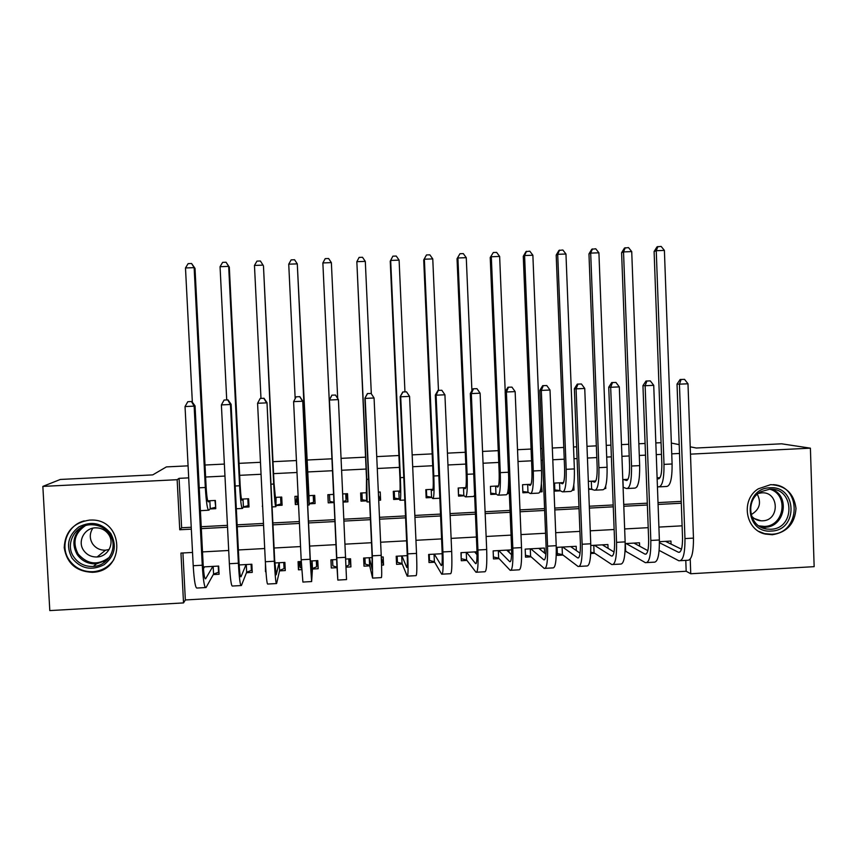 <?xml version="1.0" encoding="UTF-8"?>
<svg xmlns="http://www.w3.org/2000/svg" width="857" height="857" viewBox="0 0 857 857"><rect width="100%" height="100%" fill="white"/><g stroke="black" fill="none" stroke-linecap="round" stroke-linejoin="round"><path stroke-width="1.29" d="M89.546 520.092L90.981 520.049C123.944 518.785 126.043 570.837 93.167 572.262L92.395 572.315C76.198 571.544 66.814 563.328 64.211 547.655C65.057 531.79 73.498 522.599 89.546 520.092M770.711 484.644C785.537 485.48 793.968 493.396 796.003 508.394C794.942 523.541 787.058 532.326 772.361 534.736L765.269 534.061C745.204 530.044 740.502 499.652 758.316 488.811L770.711 484.644M690.228 446.818L696.302 448.018L781.627 443.808L810.401 448.168L814.15 566.659L690.742 573.751L690.228 559.118M182.916 552.969L185.348 599.964L686.178 571.255L690.742 573.751M185.348 599.964L183.527 602.91L49.802 610.591L42.85 486.401L177.153 479.706L179.745 529.765L191.336 529.155M209.944 508.972L215.771 508.672L215.364 500.456L207.715 500.842M243.206 507.248L249.012 506.948L248.616 498.753L241.492 499.117M276.34 505.534L282.114 505.234L281.717 497.06L275.129 497.392M262.231 498.056L262.628 506.251M309.323 503.83L315.087 503.53L314.701 495.367L308.616 495.678M298.14 496.214L294.926 496.374L295.322 504.559L298.525 504.387M343.175 502.084L347.91 501.838L347.535 493.686L342.789 493.932M333.641 494.393L327.845 494.693L328.231 502.855L333.984 502.556M378.708 500.242L380.615 500.145L380.24 492.014L378.344 492.111M366.892 492.689L360.636 493.011L361.011 501.163L366.732 500.863M400.005 490.997L393.288 491.34L393.652 499.47L399.351 499.17M432.978 489.304L425.8 489.679L426.154 497.788L431.832 497.499M465.812 487.622L458.184 488.019L458.538 496.117L464.183 495.817M498.506 485.951L490.44 486.369L490.772 494.446L496.407 494.157M539.964 491.897L542.095 491.789L541.388 483.755M531.072 484.28L522.556 484.719L522.888 492.786L528.49 492.496M563.51 482.62L554.554 483.08L554.865 491.125L560.457 490.836M595.808 480.97L588.331 481.355M627.967 479.32L622.793 479.588M625.042 551.587L626.381 551.512M590.719 553.504L594.758 553.279M576.365 550.612L576.193 546.295L557.104 547.344L557.425 555.368L562.995 555.057M544.559 553.065L544.356 548.052L525.191 549.112L525.512 557.146L531.104 556.836M511.629 549.862L493.139 550.89L493.471 558.935L499.085 558.625M476.995 551.779L460.959 552.669L461.302 560.735L466.936 560.414M442.201 553.708L428.639 554.458L429.003 562.535L434.66 562.213M407.257 555.636L396.202 556.247L396.566 564.345L402.254 564.024M381.322 557.843L383.55 565.074L381.579 565.181M372.163 557.575L363.625 558.046L364 566.166L369.699 565.845M349.827 558.818L350.931 566.895L346.174 567.152M331.016 559.857L331.295 567.987L337.026 567.666M299.554 561.592L298.45 569.819L301.707 569.637M312.43 569.037L318.172 568.716L317.786 560.585L310.363 561.003M265.863 570.408L265.949 571.64M279.511 570.88L285.285 570.558L284.888 562.406L274.829 562.963M246.462 572.722L252.258 572.401L251.851 564.238L239.146 564.934M686.178 571.255L685.782 560.382M671.063 544.099L670.956 541.056L659.429 541.688M639.622 546.177L639.493 542.792L625.192 543.584M608.052 548.33L607.913 544.538L590.805 545.481M383.55 565.074L383.186 556.964L381.29 557.071M350.931 566.895L350.556 558.775L345.821 559.032M336.908 559.525L330.909 559.857L331.295 567.987M301.268 561.496L298.065 561.678L298.45 569.819M265.445 563.477L265.477 571.662M213.275 574.576L219.092 574.254L218.674 566.07L203.302 566.916M679.515 453.46L671.738 453.846M661.486 454.36L656.258 454.617M645.525 455.153L639.29 455.463M629.209 455.967L621.925 456.32M611.373 456.845L606.702 457.081M596.793 457.574L587.431 458.045M577.082 458.559L573.976 458.709M564.238 459.191L552.797 459.759M542.642 460.263L541.121 460.338M531.554 460.82L518.003 461.495M498.742 462.448L483.048 463.23M465.78 464.087L447.943 464.976M432.689 465.737L412.688 466.733M399.448 467.386L377.273 468.49M366.078 469.047L341.697 470.257M332.559 470.718L307.331 471.971M296.993 472.486L273.565 473.642M261.064 474.264L239.66 475.335M224.963 476.063L205.616 477.028M188.701 477.863L179.07 478.345L181.62 527.762L191.24 527.259M201.213 526.723L227.437 525.341M237.121 524.827L263.474 523.434M272.869 522.941L299.35 521.549M308.456 521.067L335.044 519.663M343.968 519.192L370.353 517.799M379.48 517.317L405.5 515.935M414.842 515.443L440.498 514.093M450.043 513.589L475.346 512.25M485.094 511.736L510.044 510.418M519.985 509.894L544.581 508.597M554.715 508.062L578.968 506.776M589.295 506.23L613.205 504.977M623.735 504.419L647.292 503.177M658.015 502.609L681.229 501.377M659.997 477.681L657.105 477.831M637.383 486.037L636.922 486.883M623.093 487.601L623.982 487.558M605.674 486.133L605.77 488.501L604.731 488.554M588.652 489.379L592.283 489.197M573.794 484.901L573.997 490.14L572.412 490.225M507.365 493.589L509.337 493.482M42.85 486.401L60.322 479.459L152.739 474.885L166.397 466.904L188.079 465.844M205.005 465.019L224.363 464.076M239.071 463.348L260.474 462.298M272.987 461.687L296.426 460.541M306.763 460.038L332.002 458.795M341.14 458.356L365.532 457.156M376.726 456.61L398.923 455.517M412.163 454.874L432.174 453.889M447.44 453.149L465.276 452.271M482.555 451.425L498.249 450.653M517.521 449.711L531.083 449.047M540.649 448.586L542.17 448.511M552.326 448.007L563.777 447.45M573.515 446.968L576.622 446.818M586.981 446.315L596.343 445.854M606.253 445.372L610.934 445.137M621.486 444.622L628.77 444.269M638.851 443.776L645.096 443.465M655.83 442.94L661.058 442.683M179.07 478.345L177.153 479.706M690.485 454.146L810.401 448.168M679.205 444.633L671.352 443.08M201.32 528.63L227.534 527.237M237.218 526.723L263.57 525.33M272.965 524.838L299.436 523.434M308.541 522.952L335.13 521.549M344.053 521.077L370.438 519.674M379.565 519.192L405.586 517.821M414.927 517.317L440.584 515.968M450.129 515.464L475.431 514.125M485.169 513.6L510.119 512.282M520.06 511.758L544.656 510.461M554.79 509.915L579.043 508.64M589.37 508.094L613.269 506.819M623.8 506.262L647.356 505.019M658.08 504.452L681.304 503.22M192.525 552.444L180.956 553.076L183.527 602.91M682.108 525.823L658.904 527.087M648.192 527.666L624.657 528.951M614.137 529.519L590.248 530.815M579.932 531.383L555.7 532.7M545.566 533.247L520.992 534.586M511.061 535.122L486.133 536.482M476.396 537.007L451.114 538.389M441.58 538.903L415.945 540.296M406.614 540.81L380.615 542.224M371.488 542.717L345.125 544.152M336.212 544.634L309.645 546.08M300.55 546.573L274.09 548.009M264.706 548.523L238.375 549.958M228.701 550.483L202.498 551.908M181.62 527.762L179.745 529.765M604.935 488.158L605.77 488.501M572.712 489.54L573.997 490.14M540.328 490.836L542.095 491.789M507.794 491.993L509.315 492.979M378.494 495.378L380.615 500.145M346.442 493.739L347.91 501.838M328.006 494.682L328.231 502.855M296.972 497.221L295.322 504.559M262.596 505.587L262.274 506.262M657.126 478.506L658.144 478.827C660.693 478.667 661.915 473.664 661.829 463.808L654.105 251.508L657.019 246.859L661.143 246.409L664.4 250.405L672.102 463.98C672.209 478.849 670.303 486.348 666.382 486.487L659.708 486.83M664.4 250.405L656.248 250.705L664.004 464.387C664.121 479.256 662.268 486.765 658.444 486.894L657.426 486.551M657.887 246.527L656.248 250.705L654.105 251.508M684.529 379.351L680.147 379.49L684.529 379.351L687.989 383.775L679.44 384.172L684.957 538.582C685.054 553.826 683.018 561.217 678.84 560.767L659.162 550.419M665.461 541.356L681.465 549.198M659.44 542.717L678.455 552.272C681.24 552.551 682.601 547.612 682.526 537.468L677.03 384.097L680.147 379.49M687.989 383.775L693.463 538.11C693.549 553.343 691.46 560.746 687.175 560.296L680.715 560.66M681.111 379.501L679.44 384.172L677.03 384.097M769.929 487.794C797.074 485.362 798.52 530.601 771.354 531.051C744.197 533.622 742.644 488.179 769.929 487.794M770.743 529.251C795.864 528.844 794.525 486.99 769.425 489.251L760.973 491.693C744.637 499.749 748.868 527.13 766.704 529.048L770.743 529.251M757.331 494.275C761.594 502.984 759.516 509.776 751.096 514.65M751.471 515.935C753.989 518.892 757.17 520.52 761.016 520.81L762.526 520.82C780.116 520.542 779.163 491.265 761.594 492.85L758.359 493.418M758.799 531.383L764.487 533.6L771.461 534.243C800.609 533.922 802.259 485.908 773.11 484.644M110.799 533.525C117.13 545.705 114.881 556.107 104.04 564.742C91.592 570.998 80.933 568.823 72.084 558.218C65.7 546.016 67.96 535.582 78.844 526.926C91.345 520.702 101.994 522.899 110.799 533.525M73.852 557.061C78.608 563.638 85.111 566.766 93.338 566.445C108.925 565.856 118.63 546.68 109.653 534.232C105.282 528.083 99.273 524.913 91.603 524.741C75.373 524.216 64.425 544.141 73.852 557.061M109.16 549.498L105.561 550.183C100.076 550.355 95.759 548.234 92.599 543.852C89.449 538.592 89.524 533.375 92.824 528.191M83.632 550.398C86.911 554.95 91.399 557.146 97.098 556.975C108.046 556.664 114.945 543.199 108.635 534.447C105.55 530.108 101.297 527.901 95.888 527.826C84.607 527.58 77.098 541.42 83.632 550.398M84.222 520.895C67.499 524.966 59.337 546.263 69.213 560.049C75.18 568.287 83.322 572.165 93.627 571.673C102.315 570.73 109.075 566.702 113.895 559.567M103.772 561.924L105.165 561.838M623.682 479.545L626.296 480.466C628.599 480.316 629.681 475.303 629.563 465.437L621.604 252.697L624.464 248.048L628.513 247.598L631.727 251.604L639.665 465.619C639.825 480.509 638.133 488.008 634.576 488.136L627.742 488.49M631.727 251.604L623.532 251.904L631.534 466.026C631.705 480.927 630.066 488.426 626.596 488.544L623.082 487.258M625.246 247.716L623.532 251.904L621.604 252.697M622.932 479.577L623.221 487.269M591.973 481.163L594.319 482.105C596.365 481.966 597.318 476.953 597.158 467.065L588.963 253.897L591.769 249.237L595.754 248.787L598.914 252.804L607.088 467.258C607.302 482.18 605.824 489.69 602.632 489.786L595.647 490.15M598.914 252.804L590.687 253.104L598.925 467.665C599.15 482.598 597.725 490.108 594.629 490.204L588.62 488.565M592.466 248.905L590.687 253.104L588.963 253.897M591.309 481.195L591.609 488.908M560.135 482.802L562.203 483.744C564.013 483.627 564.817 478.613 564.613 468.704L556.193 255.097L558.935 250.426L562.845 249.987L565.963 254.015L574.372 468.908C574.651 483.851 573.376 491.361 570.558 491.447L563.424 491.822M565.963 254.015L557.703 254.315L566.177 469.315C566.466 484.269 565.245 491.789 562.524 491.864L559.857 490.547L554.822 489.936M559.546 250.105L557.703 254.315L556.193 255.097M559.546 482.823L559.857 490.547M528.169 484.43L529.958 485.405C531.522 485.298 532.176 480.274 531.94 470.354L523.273 256.307L525.973 251.626L529.808 251.187L532.872 255.225L541.528 470.557C541.86 485.533 540.81 493.054 538.357 493.118L531.061 493.493M532.872 255.225L524.58 255.536L533.29 470.975C533.643 485.962 532.636 493.482 530.29 493.536L527.976 492.197L522.834 491.543M526.498 251.305L524.58 255.536L523.273 256.307M527.666 484.462L527.976 492.197M650.313 380.894L646.007 381.022L650.313 380.894L653.73 385.329L645.139 385.725L650.827 540.456C650.999 555.732 649.178 563.135 645.396 562.663L625.085 550.965M633.976 543.102L647.838 550.655M626.081 543.531L645.01 554.147C647.538 554.436 648.738 549.508 648.631 539.342L642.954 385.639L646.007 381.022M653.73 385.329L659.376 539.985C659.526 555.261 657.651 562.653 653.773 562.192L647.099 562.567M646.885 381.044L645.139 385.725L642.954 385.639M625.342 543.574L625.631 551.072M603.532 544.784L603.553 545.577M615.947 382.436L611.716 382.565L615.947 382.436L619.311 386.893L610.677 387.278L616.558 542.352C616.783 557.661 615.197 565.063 611.812 564.559L594.072 552.829L590.784 552.197M602.364 544.848L614.03 552.004M594.447 545.288L611.416 556.022C613.676 556.343 614.737 551.405 614.576 541.217L608.738 387.193L611.716 382.565M619.311 386.893L625.139 541.881C625.342 557.179 623.703 564.581 620.222 564.088L613.333 564.474M612.509 382.586L610.677 387.278L608.738 387.193M593.783 545.32L594.072 552.829M572.122 546.52L572.176 547.677M581.432 383.99L577.286 384.118L581.432 383.99L584.742 388.457L576.075 388.853L582.128 544.249C582.417 559.589 581.067 566.991 578.079 566.477L562.396 554.597L557.35 553.579M570.633 546.605L580.071 553.204M562.674 547.045L577.682 557.918C579.675 558.25 580.575 553.301 580.382 543.102L574.361 388.746L577.286 384.118M584.742 388.457L590.752 543.777C591.019 559.107 589.616 566.509 586.52 565.995L579.418 566.402M577.972 384.14L576.075 388.853L574.361 388.746M562.096 547.077L562.396 554.597M540.606 548.266L540.671 549.905M546.766 385.543L542.695 385.671L546.766 385.543L550.012 390.031L541.313 390.417L547.559 546.166C547.902 561.528 546.777 568.941 544.195 568.395L530.59 556.375L525.437 555.272M538.764 548.362L545.92 554.168M530.783 548.801L543.799 559.814C545.523 560.157 546.273 555.218 546.038 544.998L539.835 390.31L542.695 385.671M550.012 390.031L556.214 545.684C556.547 561.046 555.368 568.448 552.679 567.912L545.352 568.33M543.284 385.704L541.313 390.417L539.835 390.31M530.279 548.834L530.59 556.375M496.064 486.08L497.585 487.065C498.892 486.969 499.406 481.945 499.138 472.003L490.225 257.518L493.3 252.515L496.632 252.397L499.642 256.447L505.223 391.756M499.642 256.447L491.318 256.757L500.274 472.635C500.681 487.654 499.899 495.175 497.917 495.207L495.967 493.846L490.718 493.139M508.672 477.392C508.662 489.347 507.783 495.142 506.026 494.789L498.57 495.175M493.3 252.515L490.225 257.518M495.646 486.101L495.967 493.846M508.951 550.012L509.047 552.326M511.94 387.118L507.944 387.235L511.94 387.118L515.143 391.606L506.401 392.003L512.829 548.084C513.236 563.477 512.347 570.891 510.172 570.323L498.645 558.153L493.386 556.964M506.776 550.13L511.575 554.768M498.753 550.58L509.776 561.721C511.222 562.085 511.811 557.146 511.543 546.895L505.148 391.885L507.944 387.235M515.143 391.606L521.527 547.602C521.913 562.985 520.97 570.398 518.699 569.841L511.147 570.259M508.447 387.268L506.401 392.003L505.148 391.885M498.335 550.601L498.645 558.153M458.463 494.521L458.463 488.008M463.841 487.729L465.072 488.726C466.122 488.651 466.497 483.627 466.187 473.664L457.038 258.739L459.963 253.726L463.305 253.608L466.272 257.668L471.907 390.76M466.272 257.668L457.906 257.978L467.119 474.307C467.579 489.347 467.011 496.878 465.415 496.889L463.83 495.507L458.752 494.778M474.628 495.325L473.557 496.471L465.94 496.867M459.963 253.726L457.038 258.739M463.498 487.751L463.83 495.507M461.195 558.336L461.227 552.647M476.963 388.682L473.053 388.799L476.963 388.682L480.113 393.192L471.329 393.588L477.938 550.001C478.41 565.427 477.767 572.851 475.999 572.251L466.583 559.942L461.495 558.721M474.649 551.908L477.017 554.715M466.594 552.358L475.603 563.638C476.781 564.013 477.21 559.075 476.899 548.801L470.322 393.459L473.053 388.799M480.113 393.192L486.68 549.519C487.13 564.945 486.422 572.358 484.559 571.769L476.781 572.208M473.46 388.842L471.329 393.588L470.322 393.459M466.262 552.379L466.583 559.942M426.068 495.657L426.711 496.428L426.422 489.647M431.478 489.39L432.421 490.408C433.224 490.333 433.449 485.308 433.106 475.324L423.712 259.96L426.486 254.947L429.85 254.829L432.764 258.9L438.463 390.363M432.764 258.9L424.365 259.21L433.813 475.989C434.338 491.05 433.996 498.592 432.785 498.581L431.564 497.178L426.711 496.428M426.486 254.947L423.712 259.96M431.221 489.401L431.564 497.178M428.854 559.321L429.528 560.51L429.261 554.425M441.826 390.267L437.991 390.385L441.826 390.267L444.922 394.788L436.095 395.184L442.908 551.94C443.433 567.398 443.026 574.811 441.687 574.19L434.381 561.742L429.528 560.51M434.306 554.136L441.28 565.566C442.18 565.963 442.448 561.014 442.094 550.719L435.335 395.045L437.991 390.385M444.922 394.788L451.682 551.458C452.196 566.906 451.725 574.319 450.279 573.708L442.276 574.158M438.313 390.428L436.095 395.184L435.335 395.045M434.049 554.158L434.381 561.742M393.502 496.246L394.552 498.088L394.241 491.297M398.987 491.05L399.641 492.089C400.187 492.025 400.273 487.001 399.876 476.995L390.235 261.192L392.87 256.168L396.245 256.05L399.105 260.132L404.954 391.863M399.105 260.132L390.674 260.442L400.369 477.67C400.958 492.764 400.84 500.306 400.015 500.284L399.158 498.86L394.552 498.088M392.87 256.168L390.235 261.192M398.805 491.061L399.158 498.86M396.341 559.492L397.434 562.288L397.155 556.193M406.539 391.853L402.79 391.96L406.539 391.853L409.571 396.384L400.712 396.791L407.707 553.879C408.307 569.369 408.136 576.793 407.214 576.15L402.051 563.542L397.434 562.288M401.89 555.936L406.807 567.495C407.429 567.902 407.536 562.953 407.139 552.647L400.187 396.63L402.79 391.96M409.571 396.384L416.523 553.397C417.102 568.877 416.877 576.3 415.849 575.658L407.621 576.118M403.004 392.013L400.187 396.63M401.708 555.947L402.051 563.542M360.915 493L362.254 499.76L361.933 492.946M366.357 492.721L366.517 478.677L356.844 261.685L366.796 479.363L367.107 501.988L366.625 500.542L362.254 499.76M365.307 261.374L356.844 261.685L359.115 257.4L362.5 257.282L365.307 261.374L371.327 393.813M366.26 492.721L366.625 500.542M363.904 558.036L365.2 564.088L364.921 557.982M371.092 393.449L367.417 393.556L371.092 393.449L374.07 397.991L365.168 398.398L372.356 555.829L372.591 578.111L369.592 565.352L365.2 564.088M369.335 557.736L372.184 569.434L372.034 554.586L364.889 398.226L367.417 393.556M374.07 397.991L381.215 555.347C381.858 570.858 381.868 578.282 381.258 577.618L372.806 578.089M367.546 393.609L364.889 398.226M369.238 557.736L369.592 565.352M343.143 501.495L346.057 500.595L345.735 493.782M333.951 502.223L322.864 262.928L325.21 258.632L328.606 258.514L331.37 262.617L322.864 262.928L334.059 503.702L333.951 502.223L329.816 501.431L329.495 494.607M331.37 262.617L337.69 398.462M332.559 559.771L332.848 565.888L336.994 567.173L337.819 580.071L329.431 399.833L331.895 395.152L335.483 395.056L331.895 395.152M348.756 558.871L349.045 564.988L346.142 566.273M336.994 567.173L329.431 399.833M335.462 394.991L338.408 399.608L346.528 579.578L337.84 580.071M335.483 395.056L338.408 399.608L329.463 400.015L331.916 395.216M313.791 495.41L313.555 502.277L313.233 495.442M298.482 503.37L297.261 503.113L296.929 496.278M308.938 495.657L297.283 263.87L307.684 482.341L309.184 504.987L308.991 495.657M313.555 502.277L309.366 503.498M288.734 264.181L291.155 259.875L294.572 259.746L297.283 263.87L288.734 264.181L295.172 398.644M300.057 561.571L300.357 567.698L301.621 568.116M316.329 560.671L316.619 566.798L312.462 568.545L312.098 560.907M316.876 560.639L316.619 566.798M312.044 560.907L311.23 572.851L310.213 557.993L302.735 401.044L310.116 559.267L311.637 581.56L312.462 568.545M299.725 396.662L296.136 396.823L299.725 396.662L302.585 401.226L293.608 401.633L301.182 559.76L302.896 582.053L311.509 581.56M293.608 401.633L296.136 396.823M299.789 396.598L302.735 401.044M281.91 501.034L280.925 503.959L280.593 497.114M275.933 497.349L275.504 498.453L274.036 483.327L263.463 265.841L273.704 484.055C274.519 499.256 275.247 506.808 275.9 506.712L276.083 497.349M280.925 503.959L276.457 505.202M254.465 265.434L256.961 261.117L260.389 260.989L263.045 265.124L254.465 265.434L260.978 398.344M283.763 562.471L284.063 568.609L279.628 570.376L279.253 562.717M284.974 564.227L284.063 568.609M279.114 562.728L276.19 574.822L274.668 559.953L266.998 402.661L274.326 561.249C275.161 576.847 275.922 584.281 276.597 583.542L279.628 570.376M263.795 398.28L260.196 398.441L263.795 398.28L266.602 402.865L257.582 403.272L265.349 561.742C266.206 577.35 267.03 584.785 267.812 584.035L276.275 583.563M257.582 403.272L260.196 398.441M263.967 398.205L266.998 402.661M248.894 504.409L248.166 505.651L247.823 498.795M242.799 499.053L242.07 500.167C241.363 500.167 240.721 495.132 240.142 485.041L229.312 267.095L228.669 266.377L239.585 485.769C240.463 501.002 241.428 508.565 242.477 508.447L243.42 506.905L243.024 499.042M248.166 505.651L243.42 506.905M226.066 262.242L228.669 266.377L220.056 266.698L222.616 262.371L226.066 262.242L229.312 267.095M220.056 266.698L226.719 399.887M251.069 564.281L251.369 570.43L246.666 572.208L246.28 564.538M252.065 568.577L251.369 570.43M246.055 564.559L240.999 576.793C240.249 577.286 239.574 572.326 238.974 561.924L231.111 404.29L230.447 404.493L238.375 563.231C239.274 578.871 240.292 586.306 241.406 585.535L246.666 572.208M227.705 399.898L224.084 400.058L227.705 399.898L230.447 404.493L221.395 404.911L229.365 563.724C230.287 579.375 231.358 586.809 232.579 586.027L240.881 585.567M221.395 404.911L224.084 400.058M227.973 399.823L231.111 404.29M215.685 506.841L214.925 500.477M209.526 500.756L208.497 501.891C207.523 501.902 206.719 496.867 206.109 486.755L195.01 268.359L194.143 267.652L205.316 487.494C206.258 502.759 207.458 510.322 208.915 510.183L210.244 508.619L209.847 500.734M215.268 507.355L210.244 508.619M191.582 263.495L194.143 267.652L185.487 267.962L188.133 263.624L191.582 263.495L195.01 268.359M185.487 267.962L192.343 402.169M200.399 510.708L208.433 510.204M218.235 566.091L218.546 572.262L213.564 574.061L213.168 566.37M218.953 571.501L218.546 572.262M212.857 566.391L205.648 578.775C204.598 579.278 203.762 574.329 203.12 563.895L195.053 405.918L194.143 406.143L202.263 565.224C203.238 580.896 204.502 588.331 206.055 587.538L213.564 574.061M204.534 566.852L203.43 568.63M191.454 401.526L187.822 401.697L191.454 401.526L194.143 406.143L185.037 406.55L193.211 565.727C194.196 581.4 195.525 588.834 197.196 588.031L205.337 587.57M185.037 406.55L187.822 401.697M191.829 401.451L195.053 405.918M658.937 478.784L658.144 478.827M672.102 463.98L664.004 464.387M679.772 552.154L678.369 552.229M693.463 538.11L684.957 538.582M772.168 489.304C790.582 496.278 784.723 527.151 764.98 527.259L760.63 526.991L766.704 529.048M758.788 525.855L764.423 526.423C784.284 526.305 789.04 494.735 769.993 489.229M107.189 560.017L96.455 563.863C88.335 564.185 81.929 561.089 77.237 554.597C71.57 544.27 73.134 535.1 81.908 527.098M85.261 525.727C74.623 533.172 72.245 542.588 78.126 553.997C87.532 564.634 97.977 565.727 109.45 557.254M627.013 480.423L626.296 480.466M639.665 465.619L631.534 466.026M594.951 482.073L594.319 482.105M607.088 467.258L598.925 467.665M562.76 483.723L562.203 483.744M574.372 468.908L566.177 469.315M541.528 470.557L533.29 470.975M646.199 554.04L644.935 554.104M659.376 539.985L650.827 540.456M612.487 555.925L611.352 555.989M625.139 541.881L616.558 542.352M578.625 557.821L577.629 557.875M590.752 543.777L582.128 544.249M544.613 559.728L543.756 559.782M556.214 545.684L547.559 546.166M508.469 472.228L500.274 472.635M521.527 547.602L512.829 548.084M473.728 473.975L467.119 474.307M476.149 563.563L475.571 563.595M486.68 549.519L477.938 550.001M439.812 498.217L433.181 498.56M438.838 475.731L433.813 475.989M451.682 551.458L442.908 551.94M404.793 500.038L400.283 500.263M403.786 477.499L400.369 477.67M416.523 553.397L407.707 553.879M369.624 501.859L367.246 501.977M368.596 479.277L366.796 479.363M381.215 555.347L372.356 555.829M345.746 557.307L336.844 557.789M309.098 504.987L307.695 505.062M307.684 482.341L306.613 482.395M310.116 559.267L301.182 559.76M275.686 506.723L272.087 506.905M273.704 484.055L270.983 484.194M274.326 561.249L265.349 561.742M242.135 508.458L236.318 508.758M239.585 485.769L235.182 485.994M238.375 563.231L229.365 563.724M205.316 487.494L199.231 487.804M205.669 578.732L205.134 578.764M202.263 565.224L193.211 565.727M765.269 534.061L760.684 532.401M679.697 552.197L678.455 552.272M761.016 520.81L754.406 518.592M97.098 556.975L105.561 550.183M107.468 559.717L96.455 563.863L93.338 566.445M646.135 554.083L645.01 554.147M612.423 555.968L611.416 556.022M578.571 557.864L577.682 557.918M544.57 559.771L543.799 559.814"/></g></svg>
